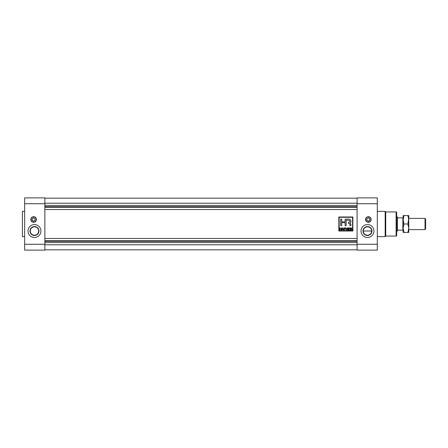 <?xml version="1.0" encoding="UTF-8"?>
<svg xmlns="http://www.w3.org/2000/svg" width="448" height="448" viewBox="0 0 448 448"><rect width="100%" height="100%" fill="white"/><g stroke="black" fill="none" stroke-linecap="round" stroke-linejoin="round"><path stroke-width="0.67" d="M363.283 231.017L371.678 231.017L363.283 231.017M357.09 203.728L357.09 197.887L377.306 197.887L377.306 250.113L357.09 250.113L357.09 203.728L377.306 203.728M367.478 237.479A6.457 6.457 0 0 0 373.934 231.017A6.457 6.457 0 0 0 367.478 224.56A6.457 6.457 0 0 0 361.021 231.017A6.457 6.457 0 0 0 367.478 237.479M368.323 216.698A2.806 2.806 0 0 1 371.129 219.509A2.806 2.806 0 0 1 368.323 222.314A2.806 2.806 0 0 1 365.512 219.509A2.806 2.806 0 0 1 368.323 216.698M385.728 236.074L396.116 236.074A0.56 0.56 0 0 0 396.682 235.514L396.682 212.486A0.56 0.56 0 0 0 396.116 211.926L385.728 211.926L385.728 236.074L385.168 236.634L385.168 211.366L377.306 211.366M385.168 236.634L377.306 236.634M385.728 211.926L385.168 211.366M362.37 250.113L357.09 250.113M367.478 226.542A4.48 4.48 0 0 1 371.958 231.017A4.48 4.48 0 0 1 367.478 235.497A4.48 4.48 0 0 1 362.998 231.017A4.48 4.48 0 0 1 367.478 226.542M367.478 226.822A4.2 4.2 0 0 0 363.283 231.017A4.2 4.2 0 0 0 367.478 235.217A4.2 4.2 0 0 0 371.678 231.017A4.2 4.2 0 0 0 367.478 226.822M370.58 221.172L370.02 220.954L369.986 221.766M368.743 222.281L368.323 221.654L367.898 222.281M366.654 221.766L366.621 220.954L366.061 221.172M368.323 220.998A1.49 1.49 0 0 0 369.807 219.509A1.49 1.49 0 0 0 368.323 218.019A1.49 1.49 0 0 0 366.834 219.509A1.49 1.49 0 0 0 368.323 220.998M370.58 217.84L369.785 217.711L369.986 217.246A2.806 2.806 0 0 0 368.743 216.731L368.558 217.202L367.898 216.731M366.061 217.84L366.526 218.042L366.654 217.246M365.546 219.929L366.016 219.744L365.546 219.089M371.095 219.089L370.63 219.274L371.095 219.929M33.634 222.314A2.806 2.806 0 0 1 30.822 219.509A2.806 2.806 0 0 1 33.634 216.698A2.806 2.806 0 0 1 36.439 219.509A2.806 2.806 0 0 1 33.634 222.314M24.646 244.272L24.646 197.887L44.862 197.887L44.862 250.113L24.646 250.113L24.646 244.272L44.862 244.272M34.474 237.479A6.457 6.457 0 0 0 40.93 231.017A6.457 6.457 0 0 0 34.474 224.56A6.457 6.457 0 0 0 28.017 231.017A6.457 6.457 0 0 0 34.474 237.479M24.646 211.366L22.4 211.366L22.4 236.634L24.646 236.634M39.586 197.887L44.862 197.887M34.474 226.542A4.48 4.48 0 0 1 38.954 231.017A4.48 4.48 0 0 1 34.474 235.497A4.48 4.48 0 0 1 29.994 231.017A4.48 4.48 0 0 1 34.474 226.542M34.474 226.822A4.2 4.2 0 0 0 30.274 231.017A4.2 4.2 0 0 0 34.474 235.217A4.2 4.2 0 0 0 38.674 231.017A4.2 4.2 0 0 0 34.474 226.822M35.89 221.172L35.33 220.954L35.297 221.766M34.054 222.281L33.634 221.654L33.208 222.281M31.965 221.766L31.931 220.954L31.371 221.172A2.806 2.806 0 0 1 30.856 219.929L31.326 219.744L30.856 219.089M33.634 220.998A1.49 1.49 0 0 0 35.118 219.509A1.49 1.49 0 0 0 33.634 218.019A1.49 1.49 0 0 0 32.144 219.509A1.49 1.49 0 0 0 33.634 220.998M31.371 217.84L31.836 218.042L31.965 217.246M36.406 219.089L35.941 219.274L36.406 219.929M35.297 217.246L35.095 217.711L35.89 217.84M33.208 216.731L33.398 217.202L34.054 216.731M44.862 198.167L357.09 198.167M44.862 205.408L357.09 205.408M44.862 206.702L357.09 206.702M44.862 240.733L357.09 240.733M44.862 241.298L357.09 241.298M44.862 242.592L357.09 242.592M357.09 249.833L44.862 249.833M44.862 207.267L357.09 207.267M44.862 238.487L357.09 238.487M44.862 209.513L357.09 209.513M338.839 231.017L352.878 231.017L352.878 216.983L338.839 216.983L338.839 231.017M339.153 217.297L339.153 230.703L352.565 230.703L352.565 217.297L339.153 217.297M351.859 230.166L350.879 229.158L350.538 229.158L350.538 230.166L350.241 230.166L350.241 227.881L351.226 227.881L352.022 228.508L351.4 229.141L352.201 230.166L351.859 230.166M347.687 230.166L346.231 228.385L346.231 230.166L345.934 230.166L345.934 227.881L347.39 229.667L347.39 227.881L347.687 227.881L347.687 230.166M342.255 229.482L341.712 230.166L342.541 227.881L342.877 227.881L343.706 230.166L343.168 229.482L342.255 229.482M346.158 225.641L346.158 220.214L348.421 220.214C350.14 220.5 350.37 221.206 349.11 222.326L348.404 222.359L348.404 223.367L349.11 223.401L349.899 224.403L349.899 225.641L350.935 225.641L350.935 224.398L350.168 222.863C352.167 221.519 350.174 218.35 347.922 219.173L345.117 219.173L345.117 221.805L341.723 221.805L341.723 219.173L340.687 219.173L340.687 225.641L341.723 225.641L341.723 222.645L345.117 222.645L345.117 225.641L346.158 225.641M341.18 230.166L341.18 229.096L340.021 229.096L340.021 230.166L339.724 230.166L339.724 227.881L340.021 227.881L340.021 228.833L341.18 228.833L341.18 227.881L341.477 227.881L341.477 230.166L341.18 230.166M345.369 228.861L344.327 229.13L344.327 230.166L344.03 230.166L344.03 227.881L345.514 227.881L344.327 228.15L344.327 228.861L345.369 228.861M349.826 229.902L348.163 230.166L348.163 227.881L349.793 227.881L348.46 228.15L348.46 228.861L349.703 228.861L348.46 229.13L348.46 229.902L349.826 229.902M342.709 228.116L342.345 229.219L343.078 229.219L342.709 228.116M351.725 228.514L350.538 228.15L350.538 228.889L351.725 228.514M425.04 218.383L425.6 218.943L425.6 229.057L425.04 229.617L425.04 218.383L408.755 218.383L407.91 224L403.978 224L403.138 219.789L402.858 230.177L402.858 217.823L398.082 217.823C397.505 216.821 397.505 216.821 398.082 217.823M396.682 216.983L397.522 216.983L397.522 231.017L396.682 231.017M398.082 230.177C397.505 231.179 397.505 231.179 398.082 230.177L402.858 230.177M402.858 217.823L403.138 219.789L403.978 215.578L403.138 215.578L403.138 219.789M425.04 229.617L408.755 229.628L408.755 228.211L407.91 232.422L403.978 232.422L403.138 228.211L403.978 224M403.978 232.422L403.138 232.422L403.138 228.211M407.91 232.422L408.755 232.422L408.755 228.211L407.91 224M407.91 215.578L408.755 219.789L408.755 215.578L403.978 215.578M408.755 219.789L408.755 228.211M357.09 244.272L377.306 244.272M396.116 236.074L396.116 211.926M44.862 203.728L24.646 203.728M357.09 203.224L44.862 203.224M44.862 244.776L357.09 244.776"/></g></svg>
